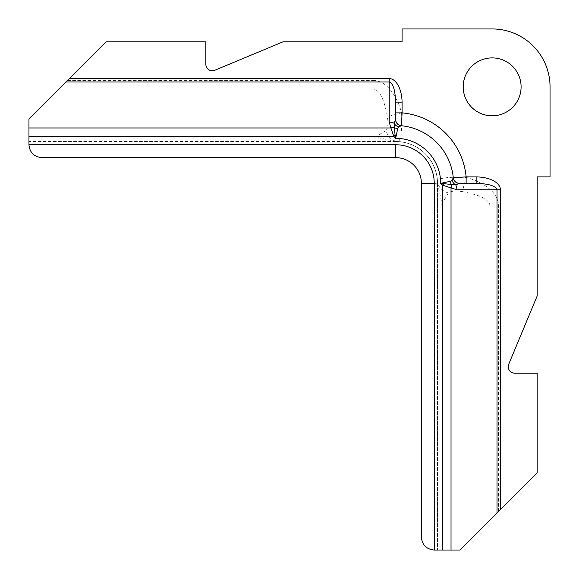<?xml version="1.0" encoding="UTF-8"?>
<svg xmlns="http://www.w3.org/2000/svg" width="579" height="579" viewBox="0 0 579 579"><rect width="100%" height="100%" fill="white"/><g stroke="black" fill="none" stroke-linecap="round" stroke-linejoin="round"><path stroke-width="0.43" stroke-dasharray="2.9 2.17" d="M421.382 537.182L421.382 183.348L437.463 183.348L437.463 550.05L434.25 550.05A12.868 12.868 0 0 1 421.382 537.182M490.058 519.971L537.182 472.848L537.182 373.137L514.666 373.137A6.434 6.434 0 0 1 508.731 364.227L537.182 295.934L537.182 176.913L550.05 176.913L550.05 86.85A57.9 57.9 0 0 0 492.15 28.95L402.087 28.95L402.087 41.818L283.066 41.818L214.773 70.269A6.434 6.434 0 0 1 205.863 64.334L205.863 41.818L106.152 41.818L28.95 119.013L28.95 141.537L395.652 141.537A41.818 41.818 0 0 1 437.463 183.348A41.818 41.818 0 0 0 395.652 141.537L395.652 157.618A25.737 25.737 0 0 1 421.382 183.348L437.463 183.348L437.463 550.05L442.385 550.05L442.385 205.863L490.058 205.863L490.058 519.971L459.987 550.05L442.385 550.05M395.652 141.385L28.95 141.537L28.95 144.75A12.868 12.868 0 0 0 41.818 157.618L395.652 157.618L395.652 141.385L373.137 136.615L373.137 88.942L59.029 88.942M463.2 86.85A28.95 28.95 0 0 1 506.625 61.779A28.95 28.95 0 0 1 506.625 111.921A28.95 28.95 0 0 1 463.2 86.85M498.584 511.452L498.584 205.863A60.694 32.163 0 0 0 466.233 177.42A70.833 70.833 0 0 0 401.58 112.767C402.253 130.492 401.073 140.082 398.034 141.537L396.362 141.471A41.883 41.883 0 0 1 437.529 182.638L442.385 205.863M476.155 183.348L459.661 183.348A6.434 6.434 0 0 1 453.263 177.558A57.9 57.9 0 0 0 401.442 125.737A6.434 6.434 0 0 1 395.652 119.339L395.652 102.845M396.362 141.471L395.652 141.457M441.77 204.329L448.436 192.959C451.186 190.998 455.789 190.563 462.252 191.642L466.233 177.42C448.508 176.747 438.918 177.927 437.463 180.966L437.529 182.638M374.671 137.23L386.041 130.565A16.082 13.512 93.3 0 0 398.034 141.537A41.883 41.883 0 0 1 437.463 180.966A16.082 13.512 176.7 0 0 448.436 192.959M462.252 191.642C480.005 194.812 489.277 199.552 490.058 205.863L498.584 205.863M386.041 130.565C388.002 127.814 388.437 123.211 387.358 116.748C384.188 98.995 379.448 89.723 373.137 88.942L373.137 80.416A60.694 32.163 -90 0 1 401.58 112.767L387.358 116.748M67.548 80.416L373.137 80.416M459.661 183.348A6.434 6.434 0 0 1 453.263 177.558A57.9 57.9 0 0 0 401.442 125.737A6.434 6.434 0 0 1 395.652 119.339M398.034 141.537A41.883 41.883 0 0 1 437.463 180.966M28.95 136.615L373.137 136.615"/><path stroke-width="0.87" d="M497.021 513.016L459.987 550.05L434.25 550.05C426.448 549.276 422.163 544.984 421.382 537.182L421.382 183.348A25.737 25.737 0 0 0 395.652 157.618L41.818 157.618C34.016 156.837 29.724 152.552 28.95 144.75L28.95 119.013L106.152 41.818L205.863 41.818L205.863 64.334A6.434 6.434 0 0 0 214.773 70.269L283.066 41.818L402.087 41.818L402.087 28.95L492.15 28.95A57.9 57.9 0 0 1 550.05 86.85L550.05 176.913L537.182 176.913L537.182 295.934L508.731 364.227A6.434 6.434 0 0 0 514.666 373.137L537.182 373.137L537.182 472.848L497.021 513.016L497.021 189.782C495.754 185.881 488.799 183.738 476.155 183.348L459.661 183.348L455.716 184.918L440.684 183.348L450.39 181.292L452.177 180.366L453.263 177.558L466.124 176.913L466.124 183.348M463.2 86.85A28.95 28.95 0 0 1 506.625 61.779A28.95 28.95 0 0 1 506.625 111.921A28.95 28.95 0 0 1 463.2 86.85M401.442 125.737A6.434 6.434 0 0 1 395.652 119.339L395.652 102.845L402.087 102.845L402.087 112.876A70.768 70.768 0 0 1 466.124 176.913L476.155 176.913A24.275 12.868 180 0 1 500.43 189.782L456.896 189.782L442.501 185.135L440.684 183.348A45.032 45.032 0 0 0 395.652 138.316L397.708 128.61L398.634 126.823L401.442 125.737L402.087 112.876L395.652 112.876M28.95 136.499L393.865 136.499L395.652 138.316L395.088 135.341L393.865 136.499L390.897 127.973A6.434 3.221 -22.3 0 1 394.393 127.561L395.088 135.341A6.434 1.361 9.7 0 0 396.297 135.566M395.652 119.339L395.558 119.896A6.434 6.362 95.6 0 0 401.276 125.723A57.9 57.9 0 0 1 453.277 177.724A6.434 6.362 174.4 0 0 459.104 183.442M456.896 189.782A6.434 3.409 -90 0 0 455.716 184.918A6.434 5.276 -138.7 0 1 452.177 180.366M451.027 550.05L451.027 188.103A6.434 3.221 -67.7 0 0 451.439 184.607A6.434 4.849 -100.3 0 1 450.39 181.292M442.501 550.05L442.501 185.135L443.659 183.912A6.434 1.361 -99.7 0 1 443.434 182.703M453.263 177.558A6.434 6.434 0 0 0 459.661 183.348M476.155 176.913L476.155 183.348M65.984 81.979L389.218 81.979L389.218 122.104A6.434 3.409 0 0 1 394.082 123.284L394.393 127.561A6.434 4.849 10.3 0 0 397.708 128.61M395.558 119.896L394.082 123.284A6.434 5.276 48.7 0 0 398.634 126.823M402.087 102.845A24.275 12.868 90 0 0 389.218 78.57L389.218 81.979C393.119 83.246 395.262 90.201 395.652 102.845M421.382 183.348A25.737 25.737 0 0 0 395.652 157.618L395.652 144.75A38.598 38.598 0 0 1 434.25 183.348L421.382 183.348M389.218 78.57L69.393 78.57M500.43 189.782L500.43 509.607M28.95 144.75L395.652 144.75M434.25 550.05L434.25 183.348M401.276 125.723A57.9 57.9 0 0 1 453.277 177.724M28.95 127.973L390.897 127.973L389.218 122.104"/></g></svg>
